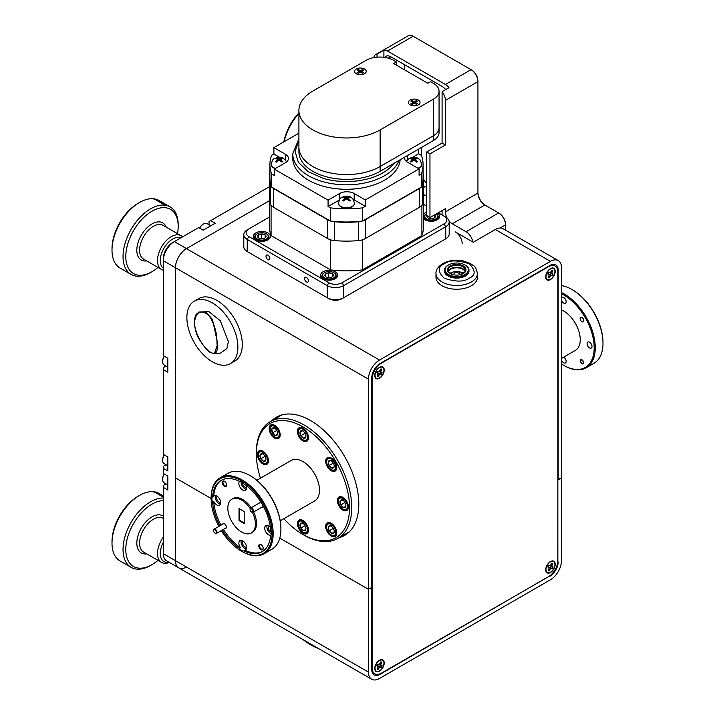 <?xml version="1.0" encoding="UTF-8"?>
<svg xmlns="http://www.w3.org/2000/svg" width="715" height="715" viewBox="0 0 715 715"><rect width="100%" height="100%" fill="white"/><g stroke="black" fill="none" stroke-linecap="round" stroke-linejoin="round"><path stroke-width="1.07" d="M550.461 279.565A6.712 3.87 120 0 0 555.198 271.691A6.712 3.87 120 0 0 551.042 268.313A6.712 3.87 120 0 0 550.461 268.617A6.712 3.87 120 0 0 545.751 277.483A6.712 3.87 120 0 0 550.461 279.565M379.495 378.271A6.712 3.87 120 0 0 384.223 370.406A6.712 3.87 120 0 0 380.076 367.027A6.712 3.87 120 0 0 379.495 367.322A6.712 3.87 120 0 0 374.785 376.188A6.712 3.87 120 0 0 379.495 378.271M550.461 572.509A6.712 3.87 120 0 0 555.198 564.635A6.712 3.87 120 0 0 551.042 561.257A6.712 3.87 120 0 0 550.461 561.552A6.712 3.87 120 0 0 545.751 570.427A6.712 3.87 120 0 0 550.461 572.509M379.495 671.215A6.712 3.87 120 0 0 384.223 663.341A6.712 3.87 120 0 0 380.076 659.972A6.712 3.87 120 0 0 379.495 660.267A6.712 3.87 120 0 0 374.785 669.133A6.712 3.87 120 0 0 379.495 671.215M548.476 266.704L381.479 363.113A13.263 7.659 120 0 0 372.104 379.352L372.104 667.712A13.263 7.659 120 0 0 374.848 673.789A13.263 7.659 120 0 0 381.479 673.128L548.476 576.71A13.263 7.659 120 0 0 557.852 560.471L557.852 272.111A13.263 7.659 120 0 0 555.108 266.043A13.263 7.659 120 0 0 548.476 266.704L548.146 266.507M112.005 543.15L112.005 541.559A37.046 21.387 -60 0 1 115.928 523.389A37.046 21.387 -60 0 1 138.201 496.183L139.586 495.388A38.994 22.514 120 0 0 116.134 524.024A38.994 22.514 120 0 0 112.005 543.15A38.994 22.514 120 0 0 120.084 561.007L131.113 567.37A38.994 22.514 -60 0 1 127.163 530.387A38.994 22.514 -60 0 1 163.297 498.006M163.297 497.148L153.975 491.759A38.994 22.514 120 0 0 139.586 495.388M163.297 495.888L159.079 493.457A38.994 22.514 120 0 0 154.208 491.795L153.788 491.992M163.297 542.363A17.553 10.135 120 0 0 162.117 544.893A17.553 10.135 120 0 0 168.892 562.169M169.348 562.428A19.502 11.261 -60 0 1 161.545 562.428A19.502 11.261 -60 0 1 159.57 543.936A19.502 11.261 -60 0 1 163.297 537.188M163.297 500.58A37.046 21.387 120 0 0 129.71 531.343A37.046 21.387 120 0 0 129.111 562.33A37.046 21.387 120 0 0 151.991 564.644A37.046 21.387 120 0 0 157.997 560.372M151.991 564.644L150.615 565.44A38.994 22.514 -60 0 1 131.113 567.37M154.208 491.795L163.297 497.041M472.829 242.01A9.751 5.631 -120 0 0 466.082 231.74L452.291 223.777A9.751 5.631 60 0 1 449.083 221.015M447.107 218.075A9.751 5.631 60 0 1 445.4 211.837L445.4 208.655L429.956 217.575L429.956 153.886L445.4 144.975L445.4 100.395A9.751 5.631 -120 0 0 442.084 91.681L448.984 87.704A9.751 5.631 -120 0 0 445.4 84.468L387.485 51.042A9.751 5.631 -120 0 0 383.901 50.13L383.901 57.289M442.084 215.027L442.084 210.567M462.221 243.842A9.751 5.631 60 0 0 455.321 231.901L473.25 242.251L495.307 229.515A15.596 9.009 -60 0 1 503.11 228.737L558.263 260.582A15.596 9.009 120 0 0 550.461 261.35L379.495 360.056A15.596 9.009 120 0 0 368.457 379.165L368.457 589.321L279.788 538.127L368.457 589.321L368.457 672.109A15.596 9.009 120 0 0 371.693 679.25A15.596 9.009 120 0 0 379.495 678.481L550.461 579.767A15.596 9.009 120 0 0 561.49 560.667L561.49 477.879L558.183 479.783L558.183 270.27L557.637 269.957M445.4 144.975L442.084 143.063L442.084 91.681M383.901 50.13L377.011 54.108L377.011 57.173M377.011 54.108A9.751 5.631 -120 0 0 375.724 54.537A9.751 5.631 -120 0 0 373.82 57.602M505.514 230.123L505.514 224.894A9.751 5.631 -120 0 0 498.614 212.954L484.833 204.991A9.751 5.631 60 0 1 477.933 193.05L477.933 81.608A9.751 5.631 -120 0 0 471.042 69.668L413.136 36.233A9.751 5.631 -120 0 0 408.256 35.75L375.724 54.537M445.4 84.468L471.042 69.668L471.596 69.981A8.973 5.175 60 0 1 477.933 80.974L477.933 81.608L445.4 100.395M477.933 192.415A10.528 6.078 -120 0 0 485.369 205.303M466.082 231.74L498.614 212.954L499.168 213.276A8.973 5.175 60 0 1 505.514 224.26L505.514 224.894L500.116 228.005M426.649 196.241L423.646 194.507M421.68 156.201L421.68 147.326M404.583 69.847L404.583 64.734M384.759 57.406A9.751 5.631 60 0 1 385.921 56.288A9.751 5.631 60 0 1 390.801 56.771L442.084 86.381A9.751 5.631 60 0 1 445.677 89.616M429.956 153.886L426.649 151.973L426.649 215.662L429.956 217.575M426.649 151.973L442.084 143.063M423.646 179.367A9.751 5.631 -120 0 0 426.649 183.183M318.944 648.791A49.129 28.368 180 0 1 311.749 645.368L309.577 644.117A52.204 30.137 0 0 0 316.977 647.656M303.437 639.845A52.204 30.137 0 0 0 309.577 644.117M166.059 483.885L163.297 485.476L163.297 553.66A15.596 9.009 120 0 0 166.532 560.801L178.661 567.808A15.596 9.009 120 0 0 186.463 567.031M166.059 464.786L163.297 466.377L163.297 473.455L167.819 476.065L167.819 489.998L163.297 487.389M166.059 366.071L163.297 367.662L163.297 454.356L167.819 456.965L167.819 470.899L163.297 468.289M221.319 530.619A43.097 24.882 -120 0 0 241.616 551.265A43.097 24.882 -120 0 0 272.084 533.676A43.097 24.882 -120 0 0 241.616 480.9A43.097 24.882 -120 0 0 211.14 498.489L175.434 477.879L175.434 267.723A15.596 9.009 -60 0 1 186.463 248.614L269.43 200.709L186.463 248.614A15.596 9.009 120 0 0 175.434 267.723L163.297 260.716L163.297 258.803A13.263 7.659 -60 0 1 172.672 242.564L174.326 241.607A15.596 9.009 120 0 0 163.297 260.716L163.297 355.641L167.819 358.251L167.819 372.184L163.297 369.575M269.341 186.758L209.039 221.57L209.039 224.751M210.693 220.613L215.215 223.223L203.149 230.194L198.627 227.584L172.672 242.564L174.326 241.607L379.495 360.056M368.457 379.165L175.434 267.723L175.434 560.667A15.596 9.009 120 0 0 178.661 567.808A15.596 9.009 -60 0 1 175.434 560.667L368.457 672.109M410.079 158.364L412.895 159.534L410.079 161.617L410.964 162.126L413.779 160.044L413.779 159.025L412.769 158.435L410.964 157.854L410.079 158.364M413.779 160.044L416.586 162.126L417.471 161.617L414.655 159.534L417.471 158.364L416.586 157.854L413.779 159.025M412.895 160.553L412.895 159.534M410.964 158.533L410.964 157.854M416.586 158.533L416.586 157.854M414.655 160.553L414.655 159.534M421.77 164.468A7.99 4.612 180 0 1 421.77 164.629A7.99 4.612 180 0 1 419.428 167.891A7.99 4.612 180 0 1 418.293 168.436M275.516 158.364L278.323 159.534L275.516 161.617L276.392 162.126L279.207 160.044L279.207 159.025L278.198 158.435L276.392 157.854L275.516 158.364M279.207 160.044L282.023 162.126L282.908 161.617L280.092 159.534L282.908 158.364L282.023 157.854L279.207 159.025M278.323 160.553L278.323 159.534M276.392 158.533L276.392 157.854M282.023 158.533L282.023 157.854M280.092 160.553L280.092 159.534M275.186 168.615A7.99 4.612 180 0 1 271.217 164.629A7.99 4.612 180 0 1 271.217 164.468M342.798 197.215L345.613 198.377L342.798 200.459L343.683 200.969L346.489 198.886L346.489 197.867L345.479 197.286L343.683 196.705L342.798 197.215M346.489 198.886L349.304 200.969L350.189 200.459L347.374 198.377L350.189 197.215L349.304 196.705L346.489 197.867M345.613 199.396L345.613 198.377M343.683 197.376L343.683 196.705M349.304 197.376L349.304 196.705M347.374 199.396L347.374 198.377M354.479 203.31A7.99 4.612 180 0 1 354.488 203.471A7.99 4.612 180 0 1 352.146 206.733A7.99 4.612 180 0 1 343.432 207.734A7.99 4.612 180 0 1 338.499 203.471A7.99 4.612 180 0 1 338.499 203.31M298.915 138.808L292.757 153.797L292.757 158.256A53.741 31.022 0 0 0 325.924 186.919A53.741 31.022 0 0 0 384.491 180.198A53.741 31.022 0 0 0 400.168 159.749M298.915 133.178L273.899 147.621L285.437 154.279A10.305 5.952 180 0 1 288.458 158.489A10.305 5.952 180 0 1 285.437 162.698L274.301 169.124L328.069 200.164L339.607 193.506A10.305 5.952 180 0 1 354.184 193.506L365.311 199.941L419.088 168.892L407.55 162.234A10.305 5.952 180 0 1 404.529 158.024A10.305 5.952 180 0 1 404.636 157.166M419.088 168.892L419.088 175.264L421.367 173.942A76.594 44.223 0 0 0 423.083 164.629A76.594 44.223 0 0 0 421.367 155.307L418.686 153.761L418.686 149.06M418.686 153.761L412.555 157.3M406.129 161.215A10.305 5.952 180 0 1 406.942 160.571M421.367 173.942L421.367 187.089L362.639 220.998A76.594 44.223 180 0 1 330.348 220.998L271.62 187.089A76.594 44.223 180 0 1 269.904 177.767L269.904 164.629A76.594 44.223 0 0 0 271.62 173.942L274.301 175.497L274.301 169.124M423.083 164.629L423.083 177.767A76.594 44.223 180 0 1 421.367 187.089M279.502 157.228L273.899 153.993L271.62 155.307A76.594 44.223 0 0 0 269.904 164.629M273.899 153.993L273.899 147.621M271.62 173.942L271.62 187.089M339.259 200.075L328.069 206.537L330.348 207.851L330.348 220.998M328.069 206.537L328.069 200.164M330.348 207.851A76.594 44.223 0 0 0 362.639 207.851L365.311 206.304L354.184 199.878L354.184 193.506M353.353 199.449A10.305 5.952 180 0 1 354.184 199.878M362.639 207.851L362.639 220.998M365.311 206.304L365.311 199.941M418.355 100.082A5.854 3.378 180 0 1 418.355 104.864A5.854 3.378 180 0 1 410.079 104.864L410.079 104.864A5.854 3.378 180 0 1 410.079 100.082A5.854 3.378 180 0 1 418.355 100.082A5.854 3.378 0 0 0 410.079 100.082A5.854 3.378 0 0 0 410.079 104.864A5.854 3.378 0 0 0 418.355 104.864A5.854 3.378 0 0 0 418.355 100.082M417.524 103.746L415.326 102.468L417.524 101.199L416.425 100.565L414.217 101.834L412.01 100.565L410.911 101.199L413.118 102.468L410.911 103.746L412.01 104.381L414.217 103.112L416.425 104.381L417.524 103.746M415.326 103.746L415.326 102.468L414.217 103.112L413.118 102.468L413.118 103.746M412.01 101.834L412.01 100.565M414.217 103.112L414.217 101.834M416.425 101.834L416.425 100.565M364.525 69.006A5.854 3.378 180 0 1 364.525 73.779A5.854 3.378 180 0 1 356.258 73.779L356.258 73.779A5.854 3.378 180 0 1 356.258 69.006A5.854 3.378 180 0 1 364.525 69.006A5.854 3.378 0 0 0 356.258 69.006A5.854 3.378 0 0 0 356.258 73.779A5.854 3.378 0 0 0 364.525 73.779A5.854 3.378 0 0 0 364.525 69.006M363.703 72.671L361.495 71.393L363.703 70.124L362.594 69.48L360.387 70.758L358.188 69.48L357.08 70.124L359.288 71.393L357.08 72.671L358.188 73.305L360.387 72.027L362.594 73.305L363.703 72.671M361.495 72.671L361.495 71.393L360.387 72.027L359.288 71.393L359.288 72.671M358.188 70.758L358.188 69.48M360.387 72.027L360.387 70.758M362.594 70.758L362.594 69.48M298.915 110.494L298.915 147.111A47.574 27.465 0 0 0 328.283 172.494A47.574 27.465 0 0 0 380.139 166.532L433.353 135.805A19.502 11.261 0 0 0 439.064 127.851L439.064 132.624A19.502 11.261 0 0 1 433.353 140.587L380.139 171.314A47.574 27.465 0 0 1 328.283 177.266A47.574 27.465 0 0 1 298.915 151.893L298.915 147.111A47.574 27.465 0 0 0 328.283 172.494A47.574 27.465 0 0 0 380.139 166.532L433.353 135.805A19.502 11.261 0 0 0 439.064 127.851L439.064 91.234A19.502 11.261 0 0 0 433.353 83.271L430.6 81.68L427.838 83.271L393.643 63.528L396.405 61.937L393.643 60.346A19.502 11.261 0 0 0 366.071 60.346L312.848 91.073A47.574 27.465 0 0 0 298.915 110.494A47.574 27.465 0 0 0 328.283 135.877A47.574 27.465 0 0 0 380.139 129.916L433.353 99.188A19.502 11.261 0 0 0 439.064 91.234M396.405 61.937L396.405 65.119M423.548 198.725L423.548 226.378A77.059 44.491 180 0 1 421.904 235.539L362.362 269.913A77.059 44.491 180 0 1 330.625 269.913L271.083 235.539L271.083 205.732A77.059 44.491 180 0 1 270.636 204.419M271.083 235.539A77.059 44.491 180 0 1 269.43 226.378L269.43 198.725M330.625 269.913L330.625 240.115L329.374 239.391M272.335 206.456L271.083 205.732M362.362 269.913L362.362 240.115A77.059 44.491 180 0 1 360.083 240.365M332.904 240.365A77.059 44.491 180 0 1 330.625 240.115M421.904 235.539L421.904 205.732L420.652 206.456M363.613 239.391L362.362 240.115M422.342 204.419A77.059 44.491 180 0 1 421.904 205.732M271.557 186.91A12.325 7.114 180 0 1 270.279 184.702A77.148 44.545 180 0 1 269.341 177.767A77.148 44.545 180 0 1 269.904 172.422M423.083 172.422A77.148 44.545 180 0 1 423.646 177.767L423.646 196.58A77.148 44.545 180 0 1 422.699 203.507A12.325 7.114 180 0 1 419.24 207.43L365.294 238.578A12.325 7.114 180 0 1 358.501 240.58A77.148 44.545 180 0 1 334.486 240.58A12.325 7.114 180 0 1 327.693 238.578L273.747 207.43A12.325 7.114 180 0 1 270.279 203.507A77.148 44.545 180 0 1 269.341 196.58L269.341 177.767M330.107 220.855A12.325 7.114 180 0 1 327.693 219.773L273.747 188.626A12.325 7.114 180 0 1 271.861 187.232M362.326 221.033A12.325 7.114 180 0 1 358.501 221.766A77.148 44.545 180 0 1 334.486 221.766A12.325 7.114 180 0 1 330.661 221.033M421.117 187.232A12.325 7.114 180 0 1 419.24 188.626L365.294 219.773A12.325 7.114 180 0 1 362.88 220.855M423.646 177.767A77.148 44.545 180 0 1 422.699 184.702A12.325 7.114 180 0 1 421.43 186.91M306.512 277.483A2.726 1.573 -120 0 0 305.144 277.349A2.726 1.573 -120 0 0 304.724 279.538A2.726 1.573 -120 0 0 306.512 281.942A2.726 1.573 -120 0 0 307.87 282.076A2.726 1.573 -120 0 0 308.29 279.887A2.726 1.573 -120 0 0 306.512 277.483M267.902 255.192A2.726 1.573 -120 0 0 266.534 255.058A2.726 1.573 -120 0 0 266.123 257.248A2.726 1.573 -120 0 0 267.902 259.652A2.726 1.573 -120 0 0 269.269 259.786A2.726 1.573 -120 0 0 269.689 257.606A2.726 1.573 -120 0 0 267.902 255.192M267.866 232.929A8.535 4.925 0 0 0 258.571 231.857A8.535 4.925 0 0 0 253.307 236.406A8.535 4.925 0 0 0 255.8 239.891A8.535 4.925 0 0 0 265.104 240.964A8.535 4.925 0 0 0 270.368 236.406A8.535 4.925 0 0 0 267.866 232.929M426.649 212.167A8.535 4.925 0 0 0 423.548 214.107M423.548 218.593A8.535 4.925 0 0 0 425.112 219.836A8.535 4.925 0 0 0 434.416 220.899A8.535 4.925 0 0 0 439.68 216.35A8.535 4.925 0 0 0 437.625 213.142M335.156 271.772A8.535 4.925 0 0 0 325.852 270.708A8.535 4.925 0 0 0 320.588 275.257A8.535 4.925 0 0 0 323.091 278.743A8.535 4.925 0 0 0 332.386 279.806A8.535 4.925 0 0 0 337.65 275.257A8.535 4.925 0 0 0 335.156 271.772M243.797 234.663L243.797 246.755A11.699 6.757 0 0 0 247.22 251.537L248.874 252.493A9.358 5.407 180 0 1 248.856 252.475L327.193 297.708A11.699 6.757 0 0 0 343.736 297.708L445.767 238.801A11.699 6.757 0 0 0 449.19 234.019L449.19 221.918A11.699 6.757 180 0 1 445.767 226.7L343.736 285.607A11.699 6.757 180 0 1 327.193 285.607L247.22 239.436A11.699 6.757 180 0 1 243.797 234.663A11.699 6.757 180 0 1 247.22 229.881L248.874 228.925A9.358 5.407 0 0 0 248.874 236.567L328.846 282.738A9.358 5.407 0 0 0 342.083 282.738L444.113 223.831A9.358 5.407 0 0 0 444.113 216.189L438.224 212.793M444.131 239.74A9.358 5.407 180 0 1 444.113 239.757L445.767 238.801L444.113 239.757L445.767 238.801L445.767 226.7L444.113 223.831M342.083 282.738L343.736 285.607L343.736 297.708L342.083 298.656A9.358 5.407 180 0 1 328.846 298.656L327.193 297.708L327.193 285.607L328.846 282.738M269.43 217.056L247.22 229.881M426.649 206.108L423.548 204.32M248.874 252.493L247.22 251.537L247.22 239.436L248.874 236.567M445.767 217.146L444.113 216.189L445.767 217.146A11.699 6.757 180 0 1 449.19 221.918M426.649 213.705A6.426 3.709 0 0 0 426.605 213.731A6.426 3.709 0 0 0 426.31 218.79A6.426 3.709 0 0 0 435.033 219.299A6.426 3.709 0 0 0 436.132 214.008A7.141 4.12 180 0 1 436.195 214.017A7.141 4.12 180 0 1 438.286 216.931A7.141 4.12 180 0 1 435.471 220.211A7.141 4.12 180 0 1 427.981 220.622A7.141 4.12 180 0 1 424.013 216.931A7.141 4.12 180 0 1 426.104 214.017A7.141 4.12 180 0 1 426.372 213.874M427.007 215.867A4.218 2.44 0 0 0 427.785 217.825A4.218 2.44 0 0 0 428.169 218.075A4.218 2.44 0 0 0 431.681 218.772A4.218 2.44 0 0 0 433.701 218.29A4.218 2.44 0 0 0 434.139 218.075A4.218 2.44 0 0 0 435.042 217.297A4.218 2.44 0 0 0 434.559 214.911M433.362 218.495L435.042 217.297L434.514 214.875M427.257 215.403L427.785 217.825M431.976 218.736L429.974 218.692M434.514 217.762L434.514 214.938M430.618 218.406L430.618 217.19M381.497 662.036A4.21 2.431 -60 0 1 381.569 662.099L380.603 662.394M381.926 665.71A4.21 2.431 -60 0 1 381.211 667.149L377.252 665.576L379.638 667.175L381.39 667.292A4.21 2.431 120 0 0 382.141 665.79L380.809 664.816L381.783 662.224A4.21 2.431 120 0 0 381.596 662.09A4.21 2.431 120 0 0 381.354 661.983A4.21 2.431 120 0 0 380.854 661.893L379.352 664.307L377.592 664.19A4.21 2.431 120 0 0 376.841 665.692L378.172 666.666L377.198 669.258A4.21 2.431 120 0 0 377.386 669.392A4.21 2.431 120 0 0 378.128 669.589L379.638 667.175M377.6 668.453L377.913 669.472A4.21 2.431 -60 0 1 377.431 669.383A4.21 2.431 -60 0 1 377.288 669.329M376.698 671.376A6.319 3.647 -60 0 1 375.062 668.936A6.319 3.647 -60 0 1 380.04 660.303A6.319 3.647 -60 0 1 382.293 660.106A6.319 3.647 -60 0 1 382.972 666.961A6.319 3.647 -60 0 1 376.698 671.376M376.948 665.424L377.752 666.014M378.986 665.888L380.487 666.97M377.967 667.596L378.852 668.123M380.192 663.225L381.059 663.69M379.451 664.181L380.809 664.816M379.558 664.727L381.238 665.468M552.463 270.386A4.21 2.431 -60 0 1 552.543 270.449L551.578 270.744M552.892 274.06A4.21 2.431 -60 0 1 552.177 275.498L548.217 273.917L550.604 275.525L552.364 275.641A4.21 2.431 120 0 0 553.106 274.131L551.774 273.166L552.749 270.574A4.21 2.431 120 0 0 552.57 270.44A4.21 2.431 120 0 0 552.329 270.333A4.21 2.431 120 0 0 551.819 270.243L550.318 272.656L548.557 272.54A4.21 2.431 120 0 0 547.815 274.042L549.147 275.016L548.173 277.608A4.21 2.431 120 0 0 548.351 277.733A4.21 2.431 120 0 0 549.093 277.929L550.604 275.525M548.566 276.803L548.879 277.822A4.21 2.431 -60 0 1 548.396 277.733A4.21 2.431 -60 0 1 548.253 277.679M547.663 279.726A6.319 3.647 -60 0 1 546.028 277.286A6.319 3.647 -60 0 1 551.006 268.652A6.319 3.647 -60 0 1 553.258 268.456A6.319 3.647 -60 0 1 553.946 275.311A6.319 3.647 -60 0 1 547.663 279.726M547.913 273.774L548.718 274.363M549.951 274.238L551.453 275.32M548.941 275.945L549.826 276.473M551.167 271.575L552.025 272.031M550.416 272.531L551.774 273.166M550.532 273.076L552.203 273.818M552.463 563.331A4.21 2.431 -60 0 1 552.543 563.393L551.578 563.688M552.892 567.004A4.21 2.431 -60 0 1 552.177 568.443L548.217 566.861L550.604 568.47L552.364 568.577A4.21 2.431 120 0 0 553.106 567.075L551.774 566.11L552.749 563.509A4.21 2.431 120 0 0 552.57 563.384A4.21 2.431 120 0 0 552.329 563.277A4.21 2.431 120 0 0 551.819 563.188L550.318 565.601L548.557 565.485A4.21 2.431 120 0 0 547.815 566.986L549.147 567.96L548.173 570.552A4.21 2.431 120 0 0 548.351 570.677A4.21 2.431 120 0 0 549.093 570.874L550.604 568.47M548.566 569.748L548.879 570.758A4.21 2.431 -60 0 1 548.396 570.677A4.21 2.431 -60 0 1 548.253 570.615M547.663 572.67A6.319 3.647 -60 0 1 546.028 570.23A6.319 3.647 -60 0 1 551.006 561.597A6.319 3.647 -60 0 1 553.258 561.4A6.319 3.647 -60 0 1 553.946 568.255A6.319 3.647 -60 0 1 547.663 572.67M547.913 566.718L548.718 567.308M549.951 567.183L551.453 568.264M548.941 568.89L549.826 569.408M551.167 564.519L552.025 564.975M550.416 565.476L551.774 566.11M550.532 566.021L552.203 566.763M381.497 369.092A4.21 2.431 -60 0 1 381.569 369.155L380.603 369.449M381.926 372.765A4.21 2.431 -60 0 1 381.211 374.213L377.252 372.631L379.638 374.231L381.39 374.347A4.21 2.431 120 0 0 382.141 372.846L380.809 371.872L381.783 369.28A4.21 2.431 120 0 0 381.596 369.146A4.21 2.431 120 0 0 381.354 369.038A4.21 2.431 120 0 0 380.854 368.949L379.352 371.362L377.592 371.246A4.21 2.431 120 0 0 376.841 372.756L378.172 373.722L377.198 376.313A4.21 2.431 120 0 0 377.386 376.447A4.21 2.431 120 0 0 378.128 376.644L379.638 374.231M377.6 375.509L377.913 376.528A4.21 2.431 -60 0 1 377.431 376.439A4.21 2.431 -60 0 1 377.288 376.385M376.698 378.432A6.319 3.647 -60 0 1 375.062 375.992A6.319 3.647 -60 0 1 380.04 367.358A6.319 3.647 -60 0 1 382.293 367.161A6.319 3.647 -60 0 1 382.972 374.017A6.319 3.647 -60 0 1 376.698 378.432M376.948 372.479L377.752 373.069M378.986 372.944L380.487 374.025M377.967 374.651L378.852 375.178M380.192 370.281L381.059 370.745M379.451 371.237L380.809 371.872M379.558 371.782L381.238 372.524M251.832 512.181L251.483 511.976A1.948 1.126 -120 0 0 252.86 511.18A1.948 1.126 -120 0 0 251.483 508.794A1.948 1.126 -120 0 0 250.107 509.589A1.948 1.126 -120 0 0 251.483 511.976L251.832 512.181A2.44 1.403 60 0 0 253.047 512.298L262.834 506.649M250.116 509.411A2.44 1.403 60 0 1 250.107 509.196A2.44 1.403 60 0 1 250.607 508.079A2.44 1.403 60 0 1 251.832 508.195A2.44 1.403 60 0 1 253.423 510.349A2.44 1.403 60 0 1 253.047 512.298M215.269 533.283L214.92 533.086A1.948 1.126 -120 0 0 216.305 532.291A1.948 1.126 -120 0 0 214.92 529.904A1.948 1.126 -120 0 0 213.544 530.7A1.948 1.126 -120 0 0 214.92 533.086L215.269 533.283A2.44 1.403 60 0 0 216.484 533.408L226.271 527.759M213.553 530.512A2.44 1.403 60 0 1 213.544 530.298A2.44 1.403 60 0 1 214.053 529.18A2.44 1.403 60 0 1 215.269 529.306A2.44 1.403 60 0 1 216.859 531.451A2.44 1.403 60 0 1 216.484 533.408M581.974 363.39A1.948 1.126 -120 0 0 583.36 362.585A1.948 1.126 -120 0 0 581.974 360.199A1.948 1.126 -120 0 0 580.598 360.995A1.948 1.126 -120 0 0 581.974 363.39L581.974 363.39M283.801 141.91A37.046 21.387 -60 0 1 286.894 131.739A37.046 21.387 -60 0 1 298.915 112.872M298.915 113.435A38.994 22.514 120 0 0 287.099 132.373A38.994 22.514 120 0 0 284.132 141.713M333.002 278.207A6.426 3.709 0 0 0 333.664 272.638A6.426 3.709 0 0 0 325.236 272.308A6.426 3.709 0 0 0 324.574 272.638A6.426 3.709 0 0 0 324.279 277.697A6.426 3.709 0 0 0 333.002 278.207M333.905 272.781A7.141 4.12 180 0 1 334.164 272.924A7.141 4.12 180 0 1 336.256 275.838A7.141 4.12 180 0 1 333.44 279.118A7.141 4.12 180 0 1 325.951 279.529A7.141 4.12 180 0 1 321.982 275.838A7.141 4.12 180 0 1 324.074 272.924A7.141 4.12 180 0 1 324.342 272.781M331.671 277.197A4.218 2.44 0 0 0 332.109 276.982A4.218 2.44 0 0 0 333.011 276.196A4.218 2.44 0 0 0 332.484 273.782A4.218 2.44 0 0 0 328.587 272.835A4.218 2.44 0 0 0 325.227 274.31A4.218 2.44 0 0 0 325.763 276.732A4.218 2.44 0 0 0 326.138 276.982A4.218 2.44 0 0 0 329.651 277.67A4.218 2.44 0 0 0 331.671 277.197M331.331 277.402L333.011 276.196L332.484 273.782L328.587 272.835L325.227 274.31L325.763 276.732M329.955 277.643L327.944 277.599M332.484 276.669L332.484 273.782M328.587 277.313L328.587 272.835M265.721 239.364A6.426 3.709 0 0 0 266.373 233.787A6.426 3.709 0 0 0 257.945 233.456A6.426 3.709 0 0 0 257.293 233.787A6.426 3.709 0 0 0 256.998 238.846A6.426 3.709 0 0 0 265.721 239.364M266.615 233.93A7.141 4.12 180 0 1 266.883 234.082A7.141 4.12 180 0 1 268.974 236.996A7.141 4.12 180 0 1 266.15 240.276A7.141 4.12 180 0 1 258.66 240.687A7.141 4.12 180 0 1 254.701 236.996A7.141 4.12 180 0 1 256.792 234.082A7.141 4.12 180 0 1 257.051 233.93M264.389 238.354A4.218 2.44 0 0 0 264.818 238.131A4.218 2.44 0 0 0 265.73 237.353A4.218 2.44 0 0 0 265.194 234.931A4.218 2.44 0 0 0 261.306 233.993A4.218 2.44 0 0 0 257.945 235.467A4.218 2.44 0 0 0 258.473 237.881A4.218 2.44 0 0 0 258.848 238.131A4.218 2.44 0 0 0 262.369 238.828A4.218 2.44 0 0 0 264.389 238.354M264.05 238.551L265.73 237.353L265.194 234.931L261.306 233.993L257.945 235.467L258.473 237.881M262.664 238.801L260.662 238.747M265.194 237.827L265.194 234.931M261.306 238.47L261.306 233.993M164.361 474.072A7.141 4.12 120 0 0 162.618 479.488A7.141 4.12 120 0 0 164.093 482.759L167.819 484.904M167.819 483.143A7.141 4.12 -60 0 1 167.819 481.758M162.627 479.184A6.426 3.709 -60 0 1 162.618 478.907A6.426 3.709 -60 0 1 164.218 473.991M164.361 454.963A7.141 4.12 120 0 0 162.618 460.389A7.141 4.12 120 0 0 164.093 463.651L167.819 465.805M167.819 464.044A7.141 4.12 -60 0 1 167.819 462.65M162.627 460.085A6.426 3.709 -60 0 1 162.618 459.799A6.426 3.709 -60 0 1 164.218 454.883M164.361 356.258A7.141 4.12 120 0 0 162.618 361.674A7.141 4.12 120 0 0 164.093 364.945L167.819 367.09M167.819 365.329A7.141 4.12 -60 0 1 167.819 363.944M162.627 361.37A6.426 3.709 -60 0 1 162.618 361.093A6.426 3.709 -60 0 1 164.218 356.177M208.083 227.343A7.141 4.12 -60 0 1 209.03 226.771A7.141 4.12 -60 0 1 209.281 226.655M210.809 225.77L207.082 223.625A7.141 4.12 120 0 0 203.864 223.786A7.141 4.12 120 0 0 203.516 223.974A7.141 4.12 120 0 0 199.691 228.201M199.548 228.112A6.426 3.709 -60 0 1 203.006 224.269A6.426 3.709 -60 0 1 203.257 224.135M557.789 561.713L557.852 479.595L561.49 477.879L561.49 267.723A15.596 9.009 120 0 0 558.263 260.582M218.879 526.392A43.097 24.882 -120 0 1 211.14 498.489L175.434 477.879L175.434 560.667L163.297 553.66M558.183 270.27A11.699 6.757 -60 0 0 555.761 264.916A11.699 6.757 -60 0 0 549.907 265.488L380.04 363.56A11.699 6.757 -60 0 0 371.773 377.895L371.773 587.408L368.457 589.321L371.773 587.408L371.773 669.562A11.699 6.757 -60 0 0 374.195 674.915A11.699 6.757 -60 0 0 380.04 674.334L549.522 576.04M558.183 561.936A11.699 6.757 -60 0 1 549.907 576.263M372.73 673.476A11.699 6.757 120 0 0 374.088 673.342M456.572 271.557L456.599 272.424M459.566 274.167L459.736 271.879M451.076 272.764L451.237 274.086M463.981 272.978A9.518 5.497 0 0 0 463.436 272.638A9.518 5.497 0 0 0 462.784 272.29M163.297 270.181A19.502 11.261 -60 0 1 161.545 269.483A19.502 11.261 -60 0 1 159.57 250.992A19.502 11.261 -60 0 1 181.047 235.709A19.502 11.261 -60 0 1 182.531 236.88M153.975 198.815A38.994 22.514 120 0 0 139.586 202.443A38.994 22.514 120 0 0 116.134 231.079A38.994 22.514 120 0 0 112.005 250.205A38.994 22.514 120 0 0 120.084 268.062L131.113 274.426A38.994 22.514 -60 0 1 127.163 237.452A38.994 22.514 -60 0 1 165.004 205.187L153.975 198.815M177.49 233.662A37.046 21.387 120 0 0 178.187 226.324A37.046 21.387 120 0 0 159.159 208.217A37.046 21.387 120 0 0 129.71 238.408A37.046 21.387 120 0 0 129.111 269.385A37.046 21.387 120 0 0 151.991 271.7L150.615 272.495A38.994 22.514 -60 0 1 131.113 274.426M165.004 205.187L165.371 205.732L165.237 205.214A38.994 22.514 -60 0 1 170.116 206.885A38.994 22.514 -60 0 1 178.187 224.733L178.187 226.324M180.806 237.872A17.553 10.135 120 0 0 162.117 251.948A17.553 10.135 120 0 0 163.297 268.188M112.005 250.205L112.005 248.614A37.046 21.387 -60 0 1 115.928 230.444A37.046 21.387 -60 0 1 138.201 203.239L139.586 202.443M170.116 206.885L159.079 200.513A38.994 22.514 120 0 0 154.208 198.85L153.788 199.047M561.49 309.926A23.398 13.514 60 0 1 563.697 311.025A23.398 13.514 60 0 1 578.98 331.644A23.398 13.514 60 0 1 575.396 350.395L561.49 358.421M581.974 363.756A2.395 1.385 60 0 1 580.41 361.638A2.395 1.385 60 0 1 580.777 359.717A2.395 1.385 60 0 1 581.974 359.833A2.395 1.385 60 0 1 583.547 361.951A2.395 1.385 60 0 1 583.172 363.872A2.395 1.385 60 0 1 581.974 363.756M581.974 321.714A2.61 1.51 60 0 1 580.267 319.408A2.61 1.51 60 0 1 580.669 317.317A2.61 1.51 60 0 1 581.974 317.442A2.61 1.51 60 0 1 583.681 319.748A2.61 1.51 60 0 1 583.279 321.839A2.61 1.51 60 0 1 581.974 321.714M589.544 347.892A3.468 2.002 60 0 1 587.283 344.836A3.468 2.002 60 0 1 587.81 342.047A3.468 2.002 60 0 1 589.544 342.226A3.468 2.002 60 0 1 591.814 345.282A3.468 2.002 60 0 1 591.287 348.062A3.468 2.002 60 0 1 589.544 347.892M561.49 297.762A3.468 2.002 60 0 1 561.963 297.27A3.468 2.002 60 0 1 563.697 297.449A3.468 2.002 60 0 1 565.967 300.506A3.468 2.002 60 0 1 565.431 303.285A3.468 2.002 60 0 1 563.697 303.115A3.468 2.002 60 0 1 561.49 300.246M563.697 357.151A3.468 2.002 60 0 1 565.967 360.208A3.468 2.002 60 0 1 565.431 362.988A3.468 2.002 60 0 1 563.697 362.818A3.468 2.002 60 0 1 561.49 359.949M561.49 363.953A43.097 24.882 -120 0 0 563.697 365.32A43.097 24.882 -120 0 0 594.165 347.722A43.097 24.882 -120 0 0 563.697 294.946A43.097 24.882 -120 0 0 561.49 293.767M564.251 365.633L563.697 365.32L564.251 365.633A43.874 25.329 60 0 0 586.184 367.805L593.906 363.354A43.874 25.329 -120 0 0 602.995 343.263A43.874 25.329 -120 0 0 571.973 289.53L571.973 289.53A43.874 25.329 -120 0 0 561.49 285.589M561.49 292.542A43.874 25.329 60 0 1 564.251 293.99A43.874 25.329 60 0 1 592.905 332.654A43.874 25.329 60 0 1 586.184 367.805M572.518 289.852L571.973 289.53L572.518 289.852A43.097 24.882 60 0 1 602.995 342.628L602.995 343.263M278.85 415.969A68.247 39.405 -120 0 0 276.365 418.123M339.142 537.68A68.247 39.405 -120 0 0 344.675 535.383A68.247 39.405 -120 0 0 355.141 480.703A68.247 39.405 -120 0 0 310.551 420.563A68.247 39.405 -120 0 0 276.428 417.176A68.247 39.405 -120 0 0 271.673 420.822M298.405 523.943A7.141 4.12 60 0 1 298.396 523.639A7.141 4.12 60 0 1 299.88 520.377A7.141 4.12 60 0 1 302.838 520.422M307.334 528.063A6.426 3.709 -120 0 0 302.365 521.315A6.426 3.709 -120 0 0 298.396 524.229A6.426 3.709 -120 0 0 298.548 525.623A6.426 3.709 -120 0 0 302.945 532.094A6.426 3.709 -120 0 0 307.334 528.063M305.832 527.652A4.218 2.44 -120 0 0 305.073 525.659A4.218 2.44 -120 0 0 302.945 523.398A4.218 2.44 -120 0 0 302.195 523.076L300.068 524.265L300.818 528.036L303.696 530.619L305.823 529.431A4.218 2.44 -120 0 0 305.931 528.573A4.218 2.44 -120 0 0 305.832 527.652M326.683 526.749A7.141 4.12 60 0 1 326.675 526.446A7.141 4.12 60 0 1 328.149 523.174A7.141 4.12 60 0 1 331.108 523.219M335.612 530.87A6.426 3.709 -120 0 0 330.643 524.113A6.426 3.709 -120 0 0 326.675 527.026A6.426 3.709 -120 0 0 326.818 528.43A6.426 3.709 -120 0 0 331.215 534.892A6.426 3.709 -120 0 0 335.612 530.87M334.102 530.45A4.218 2.44 -120 0 0 333.342 528.457A4.218 2.44 -120 0 0 331.215 526.204A4.218 2.44 -120 0 0 330.464 525.883L328.337 527.071L329.088 530.834L331.966 533.417L334.093 532.228A4.218 2.44 -120 0 0 334.2 531.37A4.218 2.44 -120 0 0 334.102 530.45M270.136 428.803A7.141 4.12 60 0 1 270.127 428.5A7.141 4.12 60 0 1 271.602 425.237A7.141 4.12 60 0 1 274.56 425.282M279.065 432.924A6.426 3.709 -120 0 0 274.095 426.176A6.426 3.709 -120 0 0 270.127 429.08A6.426 3.709 -120 0 0 270.27 430.484A6.426 3.709 -120 0 0 274.667 436.954A6.426 3.709 -120 0 0 279.065 432.924M277.554 432.504A4.218 2.44 -120 0 0 276.794 430.519A4.218 2.44 -120 0 0 274.667 428.258A4.218 2.44 -120 0 0 273.917 427.936L271.789 429.125L272.54 432.897L275.418 435.48L277.545 434.282A4.218 2.44 -120 0 0 277.652 433.433A4.218 2.44 -120 0 0 277.554 432.504M298.405 431.601A7.141 4.12 60 0 1 298.396 431.306A7.141 4.12 60 0 1 299.88 428.035A7.141 4.12 60 0 1 302.838 428.079M307.334 435.73A6.426 3.709 -120 0 0 302.365 428.973A6.426 3.709 -120 0 0 298.396 431.887A6.426 3.709 -120 0 0 298.548 433.29A6.426 3.709 -120 0 0 302.945 439.752A6.426 3.709 -120 0 0 307.334 435.73M305.832 435.31A4.218 2.44 -120 0 0 305.073 433.317A4.218 2.44 -120 0 0 302.945 431.056A4.218 2.44 -120 0 0 302.195 430.734L300.068 431.931L300.818 435.694L303.696 438.277L305.823 437.088A4.218 2.44 -120 0 0 305.931 436.23A4.218 2.44 -120 0 0 305.832 435.31M326.683 461.452A7.141 4.12 60 0 1 326.675 461.148A7.141 4.12 60 0 1 328.149 457.877A7.141 4.12 60 0 1 331.108 457.922M335.612 465.572A6.426 3.709 -120 0 0 330.643 458.816A6.426 3.709 -120 0 0 326.675 461.729A6.426 3.709 -120 0 0 326.818 463.132A6.426 3.709 -120 0 0 331.215 469.594A6.426 3.709 -120 0 0 335.612 465.572M334.102 465.152A4.218 2.44 -120 0 0 333.342 463.159A4.218 2.44 -120 0 0 331.215 460.907A4.218 2.44 -120 0 0 330.464 460.585L328.337 461.774L329.088 465.545L331.966 468.119L334.093 466.931A4.218 2.44 -120 0 0 334.2 466.073A4.218 2.44 -120 0 0 334.102 465.152M338.392 500.858A7.141 4.12 60 0 1 338.383 500.554A7.141 4.12 60 0 1 339.866 497.291A7.141 4.12 60 0 1 342.825 497.336M347.32 504.978A6.426 3.709 -120 0 0 342.351 498.23A6.426 3.709 -120 0 0 338.383 501.144A6.426 3.709 -120 0 0 338.535 502.538A6.426 3.709 -120 0 0 342.923 509.009A6.426 3.709 -120 0 0 347.32 504.978M345.819 504.567A4.218 2.44 -120 0 0 345.05 502.574A4.218 2.44 -120 0 0 342.923 500.312A4.218 2.44 -120 0 0 342.172 499.991L340.045 501.179L340.796 504.951L343.674 507.534L345.801 506.345A4.218 2.44 -120 0 0 345.908 505.487A4.218 2.44 -120 0 0 345.819 504.567M261.484 503.011A2.726 1.573 -120 0 0 260.993 502.663L260.993 502.663A2.726 1.573 -120 0 0 259.161 503.137M225.037 528.465A2.726 1.573 -120 0 0 226.369 527.116A2.726 1.573 -120 0 0 224.439 523.773L224.439 523.773A2.726 1.573 -120 0 0 222.606 524.247M260.993 544.562A3.119 1.805 -120 0 0 258.794 545.84A3.119 1.805 -120 0 0 260.993 549.656A3.119 1.805 -120 0 0 263.2 548.387A3.119 1.805 -120 0 0 260.993 544.562L260.993 544.562M261.181 544.678A2.61 1.51 -120 0 0 260.046 544.642A2.61 1.51 -120 0 0 259.652 546.734A2.61 1.51 -120 0 0 261.359 549.04A2.61 1.51 -120 0 0 262.664 549.165A2.61 1.51 -120 0 0 263.192 548.164M224.439 481.24A3.119 1.805 -120 0 0 222.231 482.509A3.119 1.805 -120 0 0 224.439 486.334A3.119 1.805 -120 0 0 226.646 485.056A3.119 1.805 -120 0 0 224.439 481.24L224.439 481.24M224.626 481.356A2.61 1.51 -120 0 0 223.491 481.32A2.61 1.51 -120 0 0 223.089 483.412A2.61 1.51 -120 0 0 224.796 485.708A2.61 1.51 -120 0 0 226.101 485.843A2.61 1.51 -120 0 0 226.637 484.842M268.947 526.151A3.468 2.002 -120 0 0 268.536 528.966A3.468 2.002 -120 0 0 270.77 531.933A3.468 2.002 -120 0 0 271.217 532.148M243.091 541.076A3.468 2.002 -120 0 0 242.68 543.892A3.468 2.002 -120 0 0 244.923 546.859A3.468 2.002 -120 0 0 246.559 547.082M217.244 496.299A3.468 2.002 -120 0 0 216.833 499.115A3.468 2.002 -120 0 0 219.067 502.082A3.468 2.002 -120 0 0 220.703 502.305M242.51 482.411A3.468 2.002 -120 0 0 244.923 487.156A3.468 2.002 -120 0 0 246.559 487.38M239.489 481.284A5.461 3.155 -120 0 0 239.319 485.753A5.461 3.155 -120 0 0 242.716 490.052A5.461 3.155 -120 0 0 245.451 490.32A5.461 3.155 -120 0 0 246.139 485.512M262.727 551.381A41.139 23.756 -120 0 1 244.941 550.228L243.842 550.863A41.139 23.756 -120 0 0 262.182 551.712A41.139 23.756 -120 0 0 270.619 535.401A5.461 3.155 -120 0 0 270.619 530.262A41.139 23.756 -120 0 0 243.842 483.876A5.461 3.155 -120 0 0 241.616 481.776A5.461 3.155 -120 0 0 239.391 481.302A41.139 23.756 -120 0 0 221.042 480.453A41.139 23.756 -120 0 0 212.605 496.764A5.461 3.155 -120 0 0 212.605 501.903A41.139 23.756 -120 0 0 219.863 525.829M241.098 481.517A5.461 3.155 -120 0 0 244.923 488.783A5.461 3.155 -120 0 0 246.318 489.283M212.605 501.903L213.714 501.269A5.461 3.155 -120 0 0 216.868 504.978A5.461 3.155 -120 0 0 219.594 505.255A5.461 3.155 -120 0 0 220.434 500.875A5.461 3.155 -120 0 0 216.868 496.067A5.461 3.155 -120 0 0 214.134 495.79A5.461 3.155 -120 0 0 213.714 496.13L212.605 496.764M215.474 495.558A5.461 3.155 -120 0 0 219.067 503.709A5.461 3.155 -120 0 0 220.461 504.209M222.294 530.047A41.139 23.756 -120 0 0 239.391 548.298A5.461 3.155 -120 0 0 241.616 550.398A5.461 3.155 -120 0 0 243.842 550.863M239.391 548.298L240.49 547.654A5.461 3.155 -120 0 1 239.99 540.567A5.461 3.155 -120 0 1 242.716 540.844A5.461 3.155 -120 0 1 246.282 545.652A5.461 3.155 -120 0 1 245.451 550.032A5.461 3.155 -120 0 1 244.941 550.228M241.321 540.334A5.461 3.155 -120 0 0 244.923 548.485A5.461 3.155 -120 0 0 246.318 548.986M270.35 527.447A5.461 3.155 -120 0 0 268.572 525.918A5.461 3.155 -120 0 0 265.837 525.641A5.461 3.155 -120 0 0 265.006 530.021A5.461 3.155 -120 0 0 268.572 534.829A5.461 3.155 -120 0 0 270.69 535.321M267.178 525.409A5.461 3.155 -120 0 0 270.77 533.56A5.461 3.155 -120 0 0 271.289 533.819M250.205 508.588A19.502 11.261 -120 0 0 241.616 500.16A19.502 11.261 -120 0 0 231.866 499.195A19.502 11.261 -120 0 0 228.871 514.827A19.502 11.261 -120 0 0 241.616 532.005A19.502 11.261 -120 0 0 251.367 532.97L252.467 532.335A19.502 11.261 -120 0 0 253.611 511.976M251.171 507.748A19.502 11.261 -120 0 0 242.716 499.526A19.502 11.261 -120 0 0 232.965 498.561L231.866 499.195M251.367 532.97A19.502 11.261 -120 0 0 252.404 512.396M283.837 518.724A65.905 38.047 -120 0 0 302.937 534.489A65.905 38.047 -120 0 0 349.546 507.578A65.905 38.047 -120 0 0 302.945 426.864A65.905 38.047 -120 0 0 256.336 453.775L256.336 452.497A67.469 38.95 60 0 1 270.315 421.609A67.469 38.95 60 0 1 304.045 424.951A67.469 38.95 60 0 1 348.116 484.404A67.469 38.95 60 0 1 337.775 538.466L347.705 532.738A67.469 38.95 -120 0 0 349.796 531.37M304.045 535.124L302.937 534.489A65.905 38.047 -120 0 0 302.945 534.489L304.045 535.124A67.469 38.95 60 0 0 337.775 538.466M242.162 551.587L241.616 551.265A43.097 24.882 -120 0 0 241.616 551.274L242.162 551.587A43.874 25.329 60 0 0 264.103 553.759A43.874 25.329 60 0 0 270.824 518.607A43.874 25.329 60 0 0 242.162 479.944A43.874 25.329 60 0 0 220.229 477.772A43.874 25.329 60 0 0 211.14 497.854L211.14 498.489M250.438 475.806L249.884 475.484L250.438 475.806A43.097 24.882 60 0 1 280.906 528.582L280.906 529.216A43.874 25.329 -120 0 0 249.884 475.484L249.884 475.484A43.874 25.329 -120 0 0 227.951 473.312L220.229 477.772M264.103 553.759L271.825 549.299A43.874 25.329 -120 0 0 280.906 529.216M342.923 497.39A7.802 4.505 -120 0 0 339.026 497.005A7.802 4.505 -120 0 0 337.829 503.262A7.802 4.505 -120 0 0 342.923 510.135A7.802 4.505 -120 0 0 346.829 510.519A7.802 4.505 -120 0 0 348.017 504.263A7.802 4.505 -120 0 0 342.923 497.39M331.215 457.984A7.802 4.505 -120 0 0 327.318 457.6A7.802 4.505 -120 0 0 326.12 463.847A7.802 4.505 -120 0 0 331.215 470.72A7.802 4.505 -120 0 0 335.112 471.105A7.802 4.505 -120 0 0 336.309 464.857A7.802 4.505 -120 0 0 331.215 457.984M302.945 428.142A7.802 4.505 -120 0 0 299.04 427.749A7.802 4.505 -120 0 0 297.842 434.005A7.802 4.505 -120 0 0 302.945 440.878A7.802 4.505 -120 0 0 306.842 441.262A7.802 4.505 -120 0 0 308.04 435.015A7.802 4.505 -120 0 0 302.945 428.142M274.667 425.336A7.802 4.505 -120 0 0 270.77 424.951A7.802 4.505 -120 0 0 269.573 431.199A7.802 4.505 -120 0 0 274.667 438.072A7.802 4.505 -120 0 0 278.564 438.465A7.802 4.505 -120 0 0 279.762 432.209A7.802 4.505 -120 0 0 274.667 425.336M331.215 523.282A7.802 4.505 -120 0 0 327.318 522.897A7.802 4.505 -120 0 0 326.12 529.145A7.802 4.505 -120 0 0 331.215 536.018A7.802 4.505 -120 0 0 335.112 536.402A7.802 4.505 -120 0 0 336.309 530.155A7.802 4.505 -120 0 0 331.215 523.282M302.945 520.475A7.802 4.505 -120 0 0 299.04 520.091A7.802 4.505 -120 0 0 297.842 526.347A7.802 4.505 -120 0 0 302.945 533.22A7.802 4.505 -120 0 0 306.842 533.605A7.802 4.505 -120 0 0 308.04 527.348A7.802 4.505 -120 0 0 302.945 520.475M262.959 451.228A7.802 4.505 -120 0 0 259.053 450.834A7.802 4.505 -120 0 0 257.865 457.091A7.802 4.505 -120 0 0 262.959 463.964A7.802 4.505 -120 0 0 266.856 464.348A7.802 4.505 -120 0 0 268.054 458.1A7.802 4.505 -120 0 0 262.959 451.228M256.828 480.283L291.246 460.415A23.398 13.514 60 0 1 302.945 461.568A23.398 13.514 60 0 1 318.229 482.187A23.398 13.514 60 0 1 314.645 500.938L280.226 520.806M267.356 458.816A6.426 3.709 -120 0 0 262.378 452.059A6.426 3.709 -120 0 0 258.419 454.972A6.426 3.709 -120 0 0 258.562 456.376A6.426 3.709 -120 0 0 262.959 462.837A6.426 3.709 -120 0 0 267.356 458.816M258.419 454.686A7.141 4.12 60 0 1 258.419 454.391A7.141 4.12 60 0 1 259.894 451.12A7.141 4.12 60 0 1 262.852 451.165M265.846 458.395A4.218 2.44 -120 0 0 265.086 456.402A4.218 2.44 -120 0 0 262.959 454.141A4.218 2.44 -120 0 0 262.208 453.819A4.218 2.44 -120 0 0 260.081 455.017A4.218 2.44 -120 0 0 260.832 458.78A4.218 2.44 -120 0 0 263.71 461.363A4.218 2.44 -120 0 0 265.837 460.174A4.218 2.44 -120 0 0 265.944 459.316A4.218 2.44 -120 0 0 265.846 458.395M198.502 312.232L205.813 311.99L212.427 319.382L217.771 343.87L214.268 353.854L209.844 352.182C207.118 350.368 203.82 346.426 199.95 340.349C197.081 336.497 195.159 330.544 194.203 322.501C195.418 312.187 196.643 314.877 198.743 312.071L208.878 311.606L220.292 320.749L228.38 341.591L226.852 348.58L220.426 353.094L214.268 353.854M216.976 343.656C220.238 366.679 195.946 344.246 194.391 322.751C195.955 311.669 200.736 309.175 208.735 315.27C214.357 323.296 217.11 332.761 216.976 343.656M230.418 363.595L234.833 361.048A36.072 20.824 -120 0 0 240.356 332.144A36.072 20.824 -120 0 0 216.797 300.363A36.072 20.824 -120 0 0 198.761 298.575L194.346 301.122A36.072 20.824 -120 0 0 188.823 330.026A36.072 20.824 -120 0 0 212.382 361.808A36.072 20.824 -120 0 0 230.418 363.595A36.072 20.824 -120 0 0 235.95 334.692A36.072 20.824 -120 0 0 212.382 302.91A36.072 20.824 -120 0 0 194.346 301.122M463.418 273.425A8.598 4.96 0 0 0 462.784 273.014A8.598 4.96 0 0 0 461.756 272.504A8.598 4.96 0 0 0 459.361 271.798A8.598 4.96 0 0 0 456.706 271.557A8.598 4.96 0 0 0 454.043 271.798A8.598 4.96 0 0 0 451.648 272.504A8.598 4.96 0 0 0 449.985 273.425M448.35 271.593A8.598 4.96 180 0 1 454.374 267.982A8.598 4.96 180 0 1 462.784 269.251A8.598 4.96 180 0 1 465.063 271.593M454.579 267.401A9.518 5.497 180 0 1 458.824 267.401M450.361 273.666A8.678 5.005 180 0 1 448.028 270.252A8.678 5.005 180 0 1 450.566 266.713A8.678 5.005 180 0 1 462.837 266.713A8.678 5.005 180 0 1 465.376 270.252A8.678 5.005 180 0 1 463.043 273.666M448.207 271.253A8.678 5.005 180 0 1 454.204 267.464A8.678 5.005 180 0 1 462.837 268.715A8.678 5.005 180 0 1 465.206 271.253M463.275 273.541A9.286 5.363 180 0 1 450.137 273.541A9.286 5.363 180 0 1 450.137 265.962A9.286 5.363 180 0 1 463.275 265.962A9.286 5.363 180 0 1 463.275 273.541L463.275 273.541M465.385 265.238L464.956 264.988A11.672 6.739 0 0 0 448.448 264.988A11.672 6.739 0 0 0 448.448 274.515A11.672 6.739 0 0 0 464.956 274.515A11.672 6.739 0 0 0 464.956 264.988L465.385 265.238A12.28 7.087 0 0 1 468.986 270.252A12.28 7.087 0 0 1 461.407 276.803A12.28 7.087 0 0 1 448.019 275.266A12.28 7.087 0 0 1 444.417 270.252A12.28 7.087 0 0 1 448.019 265.238A12.28 7.087 0 0 1 448.242 265.113M468.986 270.252L468.986 271.003A12.28 7.087 180 0 1 461.407 277.554A12.28 7.087 180 0 1 448.019 276.017A12.28 7.087 180 0 1 444.417 271.003L444.417 270.252M435.98 273.514L435.98 277.277A20.726 11.967 0 0 0 448.77 288.333A20.726 11.967 0 0 0 471.364 285.732A20.726 11.967 0 0 0 477.432 277.277L477.432 273.514C475.484 264.505 473.562 266.436 470.506 263.522L462.9 260.832C455.366 259.527 448.627 260.466 442.683 263.647C437.946 266.82 435.712 270.109 435.98 273.514A20.726 11.967 0 0 0 448.77 284.57A20.726 11.967 0 0 0 471.364 281.978A20.726 11.967 0 0 0 477.432 273.514M454.096 273.747L454.043 271.798M451.648 272.504L451.88 274.337M459.218 273.622L459.361 271.798M456.706 271.557L456.724 272.415M461.756 272.504L461.613 274.301M268.474 460.898A7.141 4.12 60 0 1 267.026 463.481A7.141 4.12 60 0 1 263.46 463.123A7.141 4.12 60 0 1 263.2 462.971M262.208 453.819L260.081 455.017L260.832 458.78L263.71 461.363L265.837 460.174M264.505 455.544L265.497 457.251M263.755 452.89L260.081 455.017M264.711 456.545L260.832 458.78M265.837 460.129L263.71 461.363M221.605 480.149A41.139 23.756 -120 0 0 213.714 496.13M213.714 501.269A41.139 23.756 -120 0 0 220.962 525.194M223.402 529.413A41.139 23.756 -120 0 0 240.49 547.654M244.753 523.246L242.197 521.771L241.616 522.075L244.208 523.568L244.208 511.591L239.025 508.597L239.025 520.574L241.616 522.075L242.135 521.736L239.57 520.252L239.57 508.285M256.336 453.775A65.905 38.047 -120 0 0 260.439 478.201M282.47 414.754A67.469 38.95 -120 0 0 280.235 415.88L270.315 421.609M261.601 507.355A2.726 1.573 -120 0 0 262.923 506.005A2.726 1.573 -120 0 0 262.87 505.416M239.025 520.574L239.57 520.252M344.478 501.716L345.47 503.423M343.727 499.061L340.045 501.179A4.218 2.44 -120 0 0 340.796 504.951A4.218 2.44 -120 0 0 343.674 507.534A4.218 2.44 -120 0 0 345.801 506.345M344.675 502.717L340.796 504.951M345.81 506.3L343.674 507.534M342.172 499.991A4.218 2.44 -120 0 0 340.045 501.179M348.437 507.069A7.141 4.12 60 0 1 346.998 509.652A7.141 4.12 60 0 1 343.432 509.295A7.141 4.12 60 0 1 343.173 509.143M332.77 462.301L333.753 464.017M332.01 459.656L328.337 461.774A4.218 2.44 -120 0 0 329.088 465.545A4.218 2.44 -120 0 0 331.966 468.119A4.218 2.44 -120 0 0 334.093 466.931M332.967 463.302L329.088 465.545M334.102 466.895L331.966 468.119M330.464 460.585A4.218 2.44 -120 0 0 328.337 461.774M336.729 467.655A7.141 4.12 60 0 1 335.29 470.247A7.141 4.12 60 0 1 331.715 469.889A7.141 4.12 60 0 1 331.465 469.728M304.492 432.459L305.484 434.166M303.741 429.804L300.068 431.931A4.218 2.44 -120 0 0 300.818 435.694A4.218 2.44 -120 0 0 303.696 438.277A4.218 2.44 -120 0 0 305.823 437.088M304.688 433.46L300.818 435.694M305.823 437.044L303.696 438.277M302.195 430.734A4.218 2.44 -120 0 0 300.068 431.931M308.46 437.812A7.141 4.12 60 0 1 307.012 440.395A7.141 4.12 60 0 1 303.446 440.038A7.141 4.12 60 0 1 303.187 439.886M276.222 429.661L277.214 431.368M275.463 427.007L271.789 429.125A4.218 2.44 -120 0 0 272.54 432.897A4.218 2.44 -120 0 0 275.418 435.48A4.218 2.44 -120 0 0 277.545 434.282M276.419 430.653L272.54 432.897M277.554 434.246L275.418 435.48M273.917 427.936A4.218 2.44 -120 0 0 271.789 429.125M280.182 435.006A7.141 4.12 60 0 1 278.743 437.598A7.141 4.12 60 0 1 275.177 437.24A7.141 4.12 60 0 1 274.918 437.088M332.77 527.599L333.753 529.306M332.01 524.944L328.337 527.071A4.218 2.44 -120 0 0 329.088 530.834A4.218 2.44 -120 0 0 331.966 533.417A4.218 2.44 -120 0 0 334.093 532.228M332.967 528.6L329.088 530.834M334.102 532.183L331.966 533.417M330.464 525.883A4.218 2.44 -120 0 0 328.337 527.071M336.729 532.952A7.141 4.12 60 0 1 335.29 535.535A7.141 4.12 60 0 1 331.715 535.186A7.141 4.12 60 0 1 331.465 535.026M304.492 524.801L305.484 526.508M303.741 522.147L300.068 524.265A4.218 2.44 -120 0 0 300.818 528.036A4.218 2.44 -120 0 0 303.696 530.619A4.218 2.44 -120 0 0 305.823 529.431M304.688 525.802L300.818 528.036M305.823 529.386L303.696 530.619M302.195 523.076A4.218 2.44 -120 0 0 300.068 524.265M308.46 530.155A7.141 4.12 60 0 1 307.012 532.738A7.141 4.12 60 0 1 303.446 532.38A7.141 4.12 60 0 1 303.187 532.228M554.348 265.605A11.699 6.757 120 0 0 553.776 264.371M343.826 534.972A68.247 39.405 -120 0 0 346.936 533.891M154.208 198.85L165.237 205.214M151.991 271.7A37.046 21.387 120 0 0 157.997 267.428M163.297 518.411L163.118 518.303A19.502 11.261 120 0 0 141.642 533.587A19.502 11.261 120 0 0 143.626 552.078L161.545 562.428M146.709 553.866A21.45 12.387 -60 0 1 139.094 532.63A21.45 12.387 -60 0 1 163.297 516.194M413.136 36.233L387.485 51.042M445.4 211.837L477.933 193.05M484.833 204.991L452.291 223.777M426.649 185.73L423.646 187.464M390.801 56.771L388.361 58.174M471.596 69.981L471.042 69.668L471.596 69.981M412.769 158.435A2.145 1.242 180 0 1 413.118 158.355A2.145 1.242 180 0 1 414.789 158.435M411.885 160.115A2.145 1.242 180 0 1 411.661 159.722A2.145 1.242 180 0 1 411.885 158.945M414.789 160.625A2.145 1.242 180 0 1 414.441 160.705A2.145 1.242 180 0 1 412.769 160.625M406.424 161.465L409.114 158.498L412.037 157.38C414.521 157.148 416.496 157.434 417.953 158.221L420.071 159.874L421.77 164.307A7.99 4.612 180 0 1 419.428 167.569A7.99 4.612 180 0 1 417.953 168.24M415.665 158.945A2.145 1.242 180 0 1 415.692 158.971A2.145 1.242 180 0 1 415.665 160.115M278.198 158.435A2.145 1.242 180 0 1 278.546 158.355A2.145 1.242 180 0 1 280.217 158.435M275.543 168.409A7.99 4.612 180 0 1 271.316 165.031A7.99 4.612 180 0 1 271.217 164.307L271.217 164.629M277.313 160.115A2.145 1.242 180 0 1 277.089 159.722A2.145 1.242 180 0 1 277.313 158.945M280.217 160.625A2.145 1.242 180 0 1 279.869 160.705A2.145 1.242 180 0 1 278.198 160.625M281.102 158.945A2.145 1.242 180 0 1 281.12 158.971A2.145 1.242 180 0 1 281.102 160.115M345.479 197.286A2.145 1.242 180 0 1 345.828 197.197A2.145 1.242 180 0 1 347.499 197.286M338.499 203.158C340.358 196.643 340.251 198.314 344.755 196.223C347.24 195.999 349.206 196.276 350.663 197.063L352.79 198.725L354.488 203.158A7.99 4.612 180 0 1 352.146 206.421A7.99 4.612 180 0 1 348.965 207.547A7.99 4.612 180 0 1 338.597 203.873A7.99 4.612 180 0 1 338.499 203.158L338.499 203.471M344.603 198.958A2.145 1.242 180 0 1 344.371 198.573A2.145 1.242 180 0 1 344.603 197.796M347.499 199.467A2.145 1.242 180 0 1 347.159 199.556A2.145 1.242 180 0 1 345.479 199.467M348.384 197.796A2.145 1.242 180 0 1 348.402 197.814A2.145 1.242 180 0 1 348.384 198.958M298.915 140.658L295.098 151.41L298.316 162.225L308.111 171.627L323.162 178.33A51.4 29.673 0 0 0 393.885 163.369M292.757 153.797A53.741 31.022 0 0 0 322.099 181.44A53.741 31.022 0 0 0 384.491 175.738A53.741 31.022 0 0 0 398.988 160.428M407.55 159.794L407.55 155.486M285.437 159.794L285.437 154.279M339.607 199.494L339.607 193.506M433.353 99.188L433.353 140.587M380.139 129.916L380.139 171.314M270.279 203.507L270.279 184.702M273.747 207.43L273.747 188.626M327.693 238.578L327.693 219.773M334.486 240.58L334.486 221.766M358.501 240.58L358.501 221.766M365.294 238.578L365.294 219.773M419.24 207.43L419.24 188.626M422.699 203.507L422.699 184.702M342.083 298.656L343.736 297.708M379.504 674.022L380.04 674.334M444.221 263.799C449.413 259.983 457.734 259.983 469.192 263.799C475.797 270.413 475.797 275.212 469.192 278.215C463.999 282.032 455.67 282.032 444.221 278.215C437.607 271.602 437.607 266.793 444.221 263.799M181.047 235.709L163.118 225.359A19.502 11.261 120 0 0 141.642 240.642A19.502 11.261 120 0 0 143.626 259.134L161.545 269.483M146.709 260.921A21.45 12.387 -60 0 1 139.094 239.686A21.45 12.387 -60 0 1 153.493 223.16A21.45 12.387 -60 0 1 166.211 227.147M194.391 322.242L194.391 322.751L194.391 322.242M550.461 261.35L495.307 229.515M555.108 266.043L552.418 264.496M374.848 673.789L372.157 672.234M499.168 213.276L498.614 212.954M286.706 161.804L283.381 158.221C281.925 157.434 279.949 157.148 277.465 157.38C272.969 159.463 273.076 157.8 271.217 164.307M438.286 216.931L438.286 219.049M424.013 216.931L424.013 219.049M426.605 213.731L426.104 214.017M374.866 667.22L375.062 668.936M378.458 660.991L380.04 660.303M545.831 275.57L546.028 277.286M549.433 269.341L551.006 268.652M545.831 568.514L546.028 570.23M549.433 562.285L551.006 561.597M374.866 374.276L375.062 375.992M378.458 368.046L380.04 367.358M250.607 508.079L260.394 502.43M214.053 529.18L223.831 523.532M333.664 272.638L334.164 272.924M336.256 275.838L336.256 277.956M321.982 275.838L321.982 277.956M324.574 272.638L324.074 272.924M266.373 233.787L266.883 234.082M268.974 236.996L268.974 239.114M254.701 236.996L254.701 239.114M257.293 233.787L256.792 234.082M162.618 478.907L162.618 479.488M162.618 459.799L162.618 460.389M162.618 361.093L162.618 361.674M203.006 224.269L203.516 223.974M371.693 679.25L178.661 567.808M299.88 520.377L300.944 519.76M298.396 524.229L298.396 523.639M328.149 523.174L329.222 522.558M326.675 527.026L326.675 526.446M271.602 425.237L272.674 424.621M270.127 429.08L270.127 428.5M299.88 428.035L300.944 427.418M298.396 431.887L298.396 431.306M328.149 457.877L329.222 457.26M326.675 461.729L326.675 461.148M339.866 497.291L340.93 496.675M338.383 501.144L338.383 500.554M258.419 454.972L258.419 454.391M259.894 451.12L260.966 450.504M459.817 274.801A3.226 3.226 0 0 0 453.587 274.801M267.026 463.481L268.098 462.864M262.959 462.837L263.46 463.123M342.923 509.009L343.432 509.295M346.998 509.652L348.071 509.035M331.215 469.594L331.715 469.889M335.29 470.247L336.354 469.621M302.945 439.752L303.446 440.038M307.012 440.395L308.085 439.779M274.667 436.954L275.177 437.24M278.743 437.598L279.806 436.981M331.215 534.892L331.715 535.186M335.29 535.535L336.354 534.918M302.945 532.094L303.446 532.38M307.012 532.738L308.085 532.121"/></g></svg>

